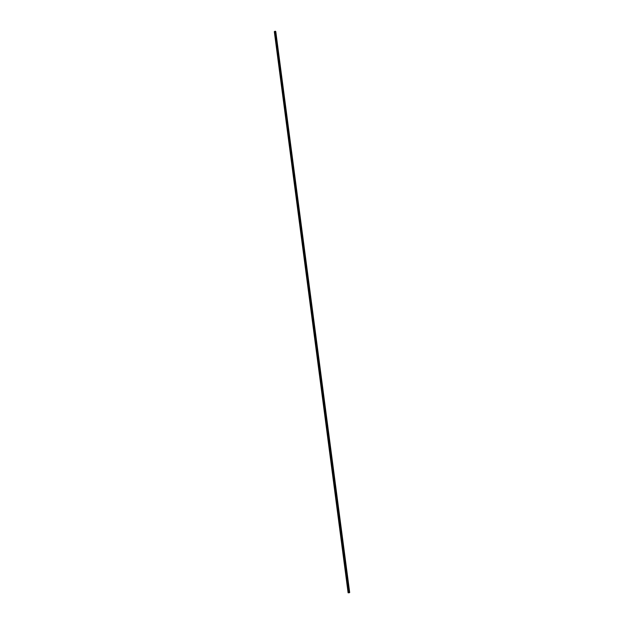 <?xml version="1.0" encoding="UTF-8"?>
<svg xmlns="http://www.w3.org/2000/svg" width="624" height="624" viewBox="0 0 624 624"><rect width="100%" height="100%" fill="white"/><g stroke="black" fill="none" stroke-linecap="round" stroke-linejoin="round"><path stroke-width="0.94" d="M348.122 592.722L274.334 31.66L348.122 592.722L349.089 592.738L275.161 31.262L349.089 592.738L348.122 592.722M275.161 31.262L274.334 31.66L275.161 31.262M349.58 592.605L275.652 31.411L349.58 592.605L349.12 592.8L349.58 592.605M275.738 31.668L275.176 31.2L349.12 592.8L275.176 31.2L274.31 31.621L348.106 592.784L274.31 31.621L275.176 31.2L275.777 31.543L349.69 592.511M348.106 592.784L349.12 592.8L348.106 592.784"/></g></svg>
